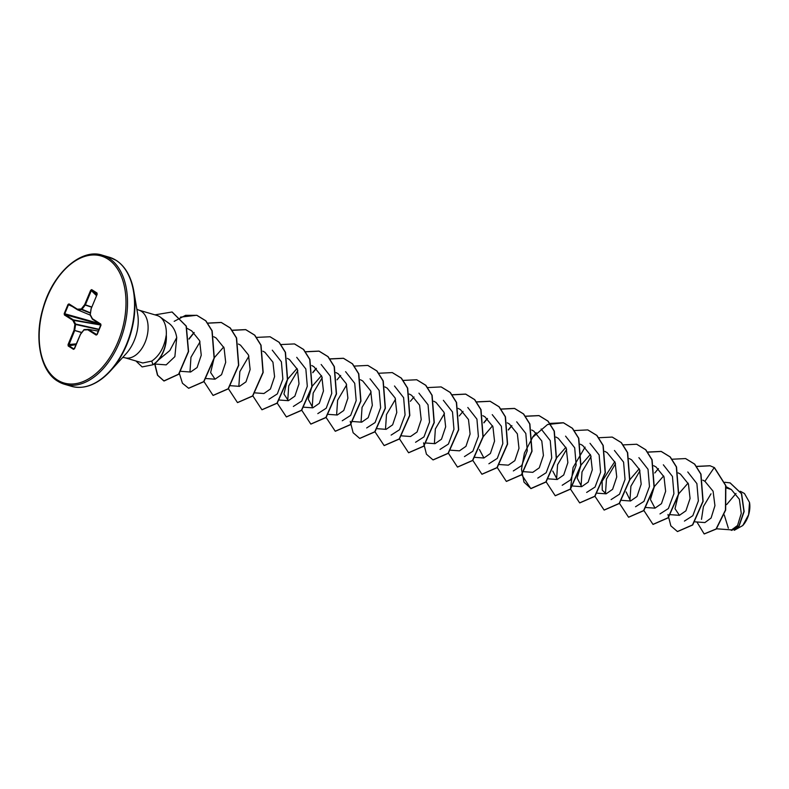 <?xml version="1.0" encoding="UTF-8"?>
<svg xmlns="http://www.w3.org/2000/svg" width="789" height="789" viewBox="0 0 789 789"><rect width="100%" height="100%" fill="white"/><g stroke="black" fill="none" stroke-linecap="round" stroke-linejoin="round"><path stroke-width="1.18" d="M734.253 530.297L742.755 525.553L748.603 514.744L749.52 502.455L744.471 493.529L740.368 491.281M736.009 493.46L726.689 504.546M724.263 514.951L728.346 528.216M166.242 335.65L166.144 335.621C164.329 347.17 159.536 355.661 151.764 361.086L142.76 362.979L124.849 357.733A24.804 15.326 -73.7 0 0 145.876 340.306A24.804 15.326 -73.7 0 0 141.27 311.241A24.804 15.326 -73.7 0 0 138.805 310.116L157.05 315.472A24.804 15.326 106.3 0 1 159.516 316.586A24.804 15.326 106.3 0 1 159.989 316.912A24.804 15.326 106.3 0 1 166.242 335.65L166.341 335.503A23.986 14.823 106.3 0 1 153.125 364.735L142.128 366.924L153.125 364.735M157.553 360.731L169.842 350.523L176.726 337.554C175.661 330.926 172.929 326.074 168.511 323.017M716.511 528.798L731.61 529.892L737.557 525.474L741.265 513.412L739.382 499.259L731.344 489.555L726.344 487.937M694.892 521.835L704.902 522.565L711.086 518.038L714.942 505.68L713.078 491.202L704.902 481.29L714.252 467.561L725.624 485.491L725.456 510.019L716.067 528.995L704.153 533.926L696.914 521.983M688.087 483.105L678.757 493.756M678.441 494.358L675.009 508.688L679.428 515.316L685.917 510.818L690.069 498.48L688.442 483.992L680.463 474.13L678.155 472.877M663.648 475.945L654.328 486.586L650.54 499.082M650.521 499.674L654.988 508.155L661.478 503.648L665.63 491.31L664.003 476.832L656.024 466.97L653.716 465.707M639.208 468.774L629.563 480.028M626.101 491.922L630.549 500.995L637.029 496.498L641.181 484.15L639.563 469.662L631.585 459.8L629.277 458.547M614.769 461.614L602.115 481.251L602.263 490.156L606.11 493.825L612.599 489.328L616.742 476.99L615.124 462.502L607.145 452.639L604.838 451.377M590.33 454.454L581 465.086L577.223 477.592M577.203 478.183L581.671 486.665L588.15 482.158L592.302 469.81L590.675 455.332L582.706 445.479L580.398 444.217M565.891 447.284L556.561 457.936M552.754 471.023L557.221 479.495L563.711 474.998L567.863 462.65L566.236 448.162L558.257 438.309L555.949 437.047M524.034 471.704L532.782 472.335L539.272 467.828L543.424 455.49L541.796 441.002L533.818 431.139L531.727 430.005M499.358 464.524L508.343 465.165L514.832 460.668L518.984 448.32L517.357 433.842L509.378 423.979L507.288 422.835M492.563 425.794L482.917 437.037M479.436 449.523L483.904 458.005L490.393 453.497L494.535 441.159L492.918 426.671L484.939 416.809L482.848 415.675M450.716 450.203L459.464 450.835L465.954 446.337L470.096 433.989L468.479 419.511L460.5 409.649L458.192 408.386M426.04 443.023L435.025 443.674L441.505 439.177L445.657 426.829L444.039 412.341L436.061 402.479L433.753 401.226M401.828 435.873L410.576 436.504L417.065 432.007L421.218 419.659L419.59 405.181L411.621 395.319L409.304 394.056M377.389 428.713L386.137 429.344L392.626 424.847L396.778 412.499L395.151 398.011L387.172 388.149L384.864 386.896M352.949 421.543L361.697 422.174L368.187 417.677L372.339 405.329L370.712 390.851L362.733 380.988L360.425 379.726M328.51 414.383L337.258 415.014L343.738 410.517L347.9 398.169L346.272 383.681L338.294 373.818L335.986 372.566M321.478 375.633L312.148 386.285M311.833 386.876L308.371 398.78M308.351 399.372L312.819 407.844L319.298 403.347L323.451 391.009L321.833 376.521L313.854 366.658L311.763 365.514M297.039 368.473L287.709 379.124M287.393 379.716L283.951 394.046L288.379 400.684L294.859 396.177L299.011 383.839L297.394 369.36L289.415 359.488L287.314 358.354M254.955 392.873L263.93 393.514L270.42 389.016L274.572 376.669L272.945 362.19L264.976 352.328L262.875 351.184M230.506 385.703L239.491 386.354L245.981 381.856L250.133 369.508L248.505 355.02L240.527 345.168L238.436 344.024M223.711 346.973L214.381 357.624M214.066 358.226L210.633 372.556L215.052 379.184L221.541 374.686L225.693 362.348L224.066 347.87L216.087 337.998L213.78 336.745M180.789 371.313L190.613 372.023L197.102 367.526L201.254 355.178L199.627 340.69L191.648 330.838L186.924 328.263M154.23 363.995L166.193 364.863L174.872 356.638L176.726 337.554M189.971 371.915L190.958 357.259L200.031 341.854M238.86 386.245L239.836 371.589L248.91 356.184M272.284 350.168L281.397 361.806L282.866 379.105L277.333 393.898L268.921 399.283M296.723 357.338L305.846 368.986L307.306 386.275L301.773 401.068L293.36 406.443M287.738 400.575L288.715 385.92L297.798 370.514M321.162 364.498L330.285 376.136L331.745 393.435L326.212 408.229L317.809 413.614M312.178 407.745L313.164 393.07L322.237 377.675M345.602 371.668L354.725 383.316L356.184 400.605L350.651 415.399L342.248 420.774M336.617 414.906L337.603 400.25L346.677 384.845M370.051 378.828L379.164 390.466L380.623 407.765L375.1 422.559L366.688 427.944M361.056 422.066L362.043 407.4L371.116 392.005M394.49 385.999L403.613 397.646L405.073 414.935L399.53 429.729L391.127 435.104M385.496 429.236L386.482 414.57L395.555 399.175M418.929 393.159L428.052 404.806L429.512 422.095L423.979 436.889L415.566 442.274M443.369 400.319L452.491 411.966L453.951 429.255L448.418 444.059L440.006 449.434M434.384 443.566L435.36 428.91L444.444 413.505M467.808 407.489L476.931 419.127L478.39 436.425L472.858 451.219L464.455 456.604M492.247 414.649L501.37 426.297L502.83 443.586L497.297 458.379L488.894 463.764M516.696 421.819L525.819 433.467L527.269 450.756L521.736 465.559L513.333 470.934M541.136 428.979L550.249 440.617L551.718 457.926L546.185 472.719L537.773 478.095M565.575 436.149L574.698 447.797L576.157 465.086L570.625 479.88L562.212 485.265M556.59 479.396L557.567 464.731L566.64 449.326M590.014 443.31L599.137 454.947L600.597 472.246L595.064 487.04L586.651 492.425M581.029 486.557L582.016 471.891L591.089 456.496M614.453 450.48L623.576 462.127L625.036 479.416L619.503 494.22L611.1 499.595M605.469 493.727L606.455 479.061L615.528 463.656M638.893 457.64L648.016 469.277L649.475 486.576L643.952 501.37L635.539 506.755M629.908 500.887L630.894 486.221L639.968 470.816M663.342 464.81L672.455 476.457L673.914 493.746L668.382 508.54L659.979 513.925M687.781 471.97L696.894 483.608L698.364 500.907L692.831 515.7L684.418 521.085M701.49 519.359L703.423 506.528L710.997 493.825M724.874 482.276L730.052 482.878L741.423 493.658L743.928 511.479L738.859 526.145L731.61 530.356L730.525 529.813M714.459 467.63L709.972 465.737L714.459 467.63L725.831 485.56L725.663 510.079L716.274 529.054L704.261 533.956M730.16 482.907L741.63 493.717L744.135 511.548L739.066 526.204L731.719 530.386M96.159 335.078L97.146 334.408L100.923 325.344L97.165 334.497L96.159 335.078L87.796 329.782L83.881 329.999L80.468 334.388L74.521 348.679L73.525 349.359L68.189 345.976L68.051 344.586L74.008 330.285L74.906 324.318L72.775 320.255L64.412 314.959L64.205 313.608L68.012 304.475L69.018 303.903L77.371 309.199L81.297 308.972L84.699 304.593L90.656 290.293L91.652 289.612L96.988 292.995L97.116 294.396L91.169 308.686L90.262 314.663L92.402 318.726L100.755 324.023L100.962 325.374L100.755 324.023M709.972 465.737L696.509 466.398M667.967 514.497L670.847 525.859L677.416 531.539L692.495 524.932L702.92 501.34L700.78 474.071L694.498 464.06L685.542 458.567L672.07 459.228M658.43 468.607L654.781 472.956M643.804 510.375L652.976 524.379L668.066 517.762L678.481 494.17L676.331 466.91L670.058 456.9L661.103 451.407L647.631 452.067M619.365 503.214L628.537 517.209L643.617 510.591L654.032 487.01L651.892 459.74L645.619 449.73L636.664 444.237L623.192 444.897M594.965 496.301L604.098 510.049L619.178 503.431L629.592 479.84L627.452 452.57L621.17 442.57L612.215 437.076L598.752 437.737M585.103 447.116L573.051 467.502L570.486 488.884M570.526 489.141L579.649 502.879L594.738 496.271L605.153 472.68L603.013 445.41L596.731 435.4L587.766 429.906L574.313 430.567M546.047 481.714L555.209 495.719L570.299 489.101L580.714 465.52L578.574 438.24L572.291 428.24L563.326 422.746L549.864 423.407M536.224 432.786L532.753 436.889M521.608 474.554L530.77 488.549L545.85 481.941L556.275 458.35L554.125 431.08L547.852 421.07L538.897 415.576L525.553 416.197M511.785 425.626L508.313 429.729M497.159 467.384L506.331 481.389L521.421 474.771L531.835 451.19L529.685 423.92L523.413 413.909L514.458 408.416L501.114 409.027M487.346 418.456L483.874 422.559M472.719 460.224L481.892 474.219L496.971 467.611L507.386 444.02L505.246 416.75L498.973 406.749L490.018 401.246L476.664 401.867M448.28 453.054L457.452 467.058L472.532 460.441L482.947 436.85L480.807 409.58L474.524 399.579L465.569 394.086L452.107 394.747M423.565 442.846L426.445 454.208L433.003 459.888L448.093 453.281L458.508 429.689L456.367 402.42L450.085 392.409L441.12 386.916L427.668 387.586M414.018 396.966L410.369 401.305M399.402 438.733L408.564 452.728L423.654 446.12L434.068 422.529L431.928 395.259L425.646 385.249L416.681 379.756L403.218 380.416M374.992 431.82L384.125 445.558L399.204 438.95L409.629 415.359L407.479 388.089L401.207 378.089L392.251 372.586L378.779 373.256M350.237 421.356L353.117 432.717L359.685 438.398L374.775 431.78L385.19 408.199L383.04 380.929L376.767 370.919L367.812 365.425L354.34 366.086M340.7 375.465L337.051 379.815M326.113 417.489L335.246 431.228L350.326 424.62L360.741 401.029L358.601 373.759L352.328 363.759L343.373 358.265L330.019 358.877M316.261 368.305L312.789 372.408M301.635 410.073L310.807 424.068L325.887 417.45L336.301 393.869L334.161 366.599L327.879 356.589L318.924 351.095L305.58 351.716M277.235 403.159L286.358 416.898L301.447 410.29L311.862 386.699L309.722 359.429L303.44 349.419L294.475 343.925L281.14 344.546M252.756 395.743L261.918 409.738L277.008 403.13L287.423 379.539L285.283 352.269L279 342.258L270.035 336.765L256.701 337.386M228.317 388.573L237.479 402.577L252.559 395.96L262.984 372.369L260.834 345.099L254.561 335.098L245.606 329.605L232.262 330.216M203.868 381.412L213.04 395.407L228.129 388.79L238.544 365.208L236.394 337.939L230.122 327.928L221.167 322.435L207.694 323.096M194.055 332.475L188.975 338.816M179.32 373.325L182.446 383.257L188.601 388.247L203.68 381.629L214.095 358.038L211.955 330.778L205.682 320.768L196.727 315.275L180.434 317.129M154.713 364.035L157.494 375.219L163.856 380.939L178.63 374.173L188.374 351.48L186.125 326.084L172.071 311.99L154.94 314.85M135.915 360.967L142.128 366.924M710.179 465.796L696.598 466.496M677.514 531.569L692.703 524.991L703.117 501.4L700.977 474.13L694.705 464.119L685.641 458.596M653.085 524.409L668.263 517.821L678.678 494.23L676.538 466.97L670.265 456.959L661.3 451.466L647.71 452.166M628.636 517.239L643.824 510.651L654.239 487.069L652.099 459.8L645.816 449.789L636.762 444.266M604.196 510.079L619.385 503.49L629.8 479.899L627.659 452.63L621.377 442.629L612.313 437.106M579.757 502.909L594.936 496.33L605.36 472.739L603.21 445.469L596.938 435.459L587.874 429.936M555.308 495.748L570.496 489.16L580.921 465.579L578.771 438.299L572.498 428.299L563.533 422.805L547.566 424.512L532.782 437.185M532.595 437.431L524.429 453.064L521.49 469.277L524.014 482.178L530.977 488.608L546.057 482L556.472 458.409L554.332 431.139L548.059 421.129L539.094 415.635L525.632 416.296M511.923 425.744L508.333 430.025M506.439 481.418L521.618 474.83L532.033 451.249L529.892 423.979L523.62 413.969L514.655 408.475L501.193 409.136M487.494 418.574L483.894 422.865M481.99 474.248L497.178 467.67L507.593 444.079L505.453 416.809L499.171 406.808L490.216 401.305L476.753 401.966M463.044 411.414L459.277 415.941M457.551 467.088L472.739 460.5L483.154 436.909L481.014 409.639L474.731 399.638L465.776 394.145L452.186 394.855M433.112 459.918L448.29 453.34L458.715 429.749L456.565 402.479L450.292 392.468L441.229 386.945M408.663 452.758L423.851 446.179L434.275 422.588L432.125 395.319L425.853 385.308L416.789 379.785M384.223 445.588L399.412 439.009L409.826 415.418L407.686 388.149L401.414 378.148L392.35 372.615M359.794 438.428L374.972 431.839L385.387 408.258L383.247 380.988L376.974 370.978L367.911 365.455M335.345 431.258L350.533 424.679L360.948 401.088L358.808 373.818L352.525 363.818L343.57 358.324L330.108 358.985M316.399 368.424L312.809 372.704M310.905 424.097L326.094 417.509L336.508 393.928L334.368 366.658L328.086 356.648L319.131 351.154L305.659 351.815M286.466 416.927L301.645 410.349L312.069 386.758L309.919 359.488L303.647 349.478L294.583 343.955M262.017 409.767L277.205 403.189L287.63 379.598L285.48 352.328L279.207 342.318L270.144 336.795M237.578 402.597L252.766 396.019L263.181 372.438L261.041 345.168L254.768 335.157L245.803 329.664L232.213 330.364M213.148 395.437L228.327 388.849L238.742 365.268L236.601 337.998L230.329 327.987L221.364 322.494L207.773 323.204M194.193 332.603L188.995 339.152M188.699 388.277L203.887 381.689L214.302 358.098L212.162 330.838L205.88 320.827L196.925 315.334L185.602 315.324L174.182 321.33M154.91 364.045L157.692 375.268L164.063 380.998L178.827 374.233L188.581 351.539L186.322 326.143L172.17 312.02M166.144 335.621A23.986 14.823 106.3 0 1 152.928 364.676L151.764 361.086M742.686 525.632A19.212 11.874 -73.7 0 0 742.863 525.425A19.212 11.874 -73.7 0 0 749.55 502.632A19.212 11.874 -73.7 0 0 749.53 502.544M88.348 329.378L98.438 331.133L88.378 329.398L96.879 334.694M97.155 294.307L96.988 292.995M97.047 293.528L91.711 290.145L90.656 290.293M96.475 295.638L91.317 290.589L85.37 304.889L84.699 304.593L91.731 307.02M91.652 307.207L85.261 305.057L81.859 309.446L81.297 308.972L90.419 312.858M77.45 309.742L69.185 304.505L68.012 304.475M72.322 306.497L68.525 304.722L64.728 313.854L64.994 314.574L73.357 319.87L100.953 324.96M99.059 329.654L74.906 324.318L75.626 324.407L74.669 330.581L68.633 345.592L73.969 348.975L74.6 348.61M92.412 319.18L100.834 324.565L64.994 314.574L64.412 314.959M92.313 318.904L90.143 314.703A0.542 0.542 0 0 0 90.193 315.038L92.333 319.091A0.542 0.542 0 0 0 92.52 319.298L100.874 324.595L96.82 334.733M87.796 329.782L88.378 329.398L87.796 329.782M90.202 314.762L91.08 308.598A0.542 0.542 0 0 0 91.041 308.726L91.149 308.805M98.438 331.124L88.299 329.368A0.542 0.542 0 0 0 88.181 329.358L84.255 329.585A0.542 0.542 0 0 0 83.861 329.792L88.102 329.368M80.656 334.142L80.448 334.171A0.542 0.542 0 0 0 80.379 334.299L83.979 329.743M91.199 308.607L97.116 294.396M96.722 295.047L91.652 289.612M73.525 349.359L74.215 348.925M68.189 345.976L76.089 344.596M68.051 344.586L76.405 343.856M81.661 332.613L74.008 330.285L81.8 332.435M90.38 313.115L81.592 309.613L77.667 309.84L77.371 309.199L77.49 309.781A0.542 0.542 0 0 0 77.578 309.821L69.018 303.903M100.943 325.048L72.775 320.255L73.446 319.979L75.586 324.042L99.187 329.329M99.01 323.421L64.205 313.608M109 258.23A67.252 41.561 -73.7 0 0 102.323 255.192C81.523 247.983 53.041 272.629 43.277 307.414C33.72 337.998 40.377 371.047 57.636 381.146L64.491 384.263A67.252 41.561 -73.7 0 0 121.467 337.041A67.252 41.561 -73.7 0 0 109 258.23M107.768 258.989A66.168 40.89 -73.7 0 0 47.212 297.068A66.168 40.89 -73.7 0 0 57.4 379.992A66.168 40.89 -73.7 0 0 117.965 341.913A66.168 40.89 -73.7 0 0 107.768 258.989M85.833 386.541A66.927 41.363 -73.7 0 0 110.568 370.81C97.52 384.559 84.502 389.727 71.513 386.324A67.252 41.561 -73.7 0 0 128.499 339.092A67.252 41.561 -73.7 0 0 116.032 260.291A67.252 41.561 -73.7 0 0 109.346 257.253L102.323 255.192M109.346 257.253L116.2 260.37C125.293 266.317 131.181 276.663 133.844 291.397A66.927 41.363 -73.7 0 1 110.568 370.81L126.122 353.689A33.276 20.563 -73.7 0 0 137.7 314.209L133.844 291.397A66.927 41.363 -73.7 0 0 121.516 264.798M57.804 381.225A67.252 41.561 -73.7 0 0 64.491 384.263L71.513 386.324M77.608 309.83L90.242 315.117M74.107 349.004L80.439 334.289M124.849 357.733L122.749 357.397M169.024 323.372L159.989 316.912M731.344 489.545L726.087 486.685M704.912 481.3L702.812 480.156M679.428 515.325L670.453 514.675M654.988 508.155L646.004 507.514M630.549 500.995L621.801 500.364M606.11 493.825L597.362 493.194M581.671 486.665L572.913 486.034M557.221 479.495L548.473 478.864M483.904 458.005L474.919 457.354M312.819 407.844L303.834 407.203M288.379 400.684L279.395 400.033M215.052 379.193L206.067 378.542M138.805 310.116L136.803 309.219"/></g></svg>
